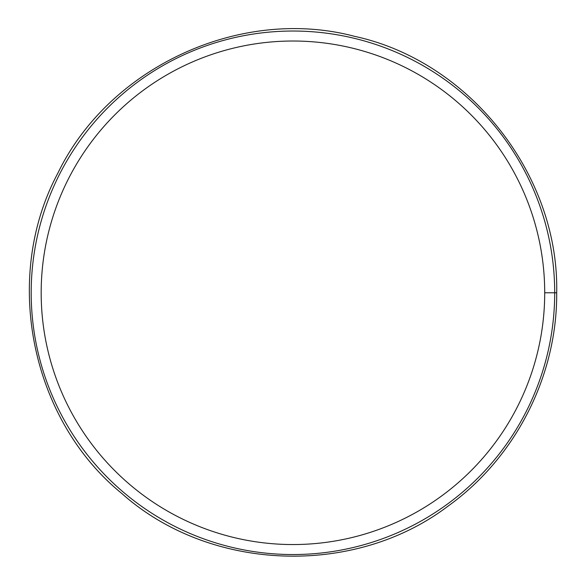 <?xml version="1.0" encoding="UTF-8"?>
<svg xmlns="http://www.w3.org/2000/svg" width="586" height="586" viewBox="0 0 586 586"><rect width="100%" height="100%" fill="white"/><g stroke="black" fill="none" stroke-linecap="round" stroke-linejoin="round"><path stroke-width="0.88" d="M556.7 292.788L554.7 292.788L556.7 292.78C559.161 174.818 469.591 61.12 354.508 36.317C240.707 6.175 109.282 66.819 57.926 173.046C2.183 277.031 30.369 418.997 121.646 493.346C209.363 571.87 353.988 577.503 447.975 506.172C515.534 457.783 557.264 375.882 556.7 292.788M544.709 292.78L554.7 292.78L544.709 292.788A251.768 251.768 0 0 1 167.061 510.824A251.768 251.768 0 0 1 167.054 74.752A251.768 251.768 0 0 1 544.709 292.78M554.7 292.788A261.759 261.759 0 0 1 162.066 519.474A261.759 261.759 0 0 1 162.058 66.101A261.759 261.759 0 0 1 554.7 292.78"/></g></svg>
